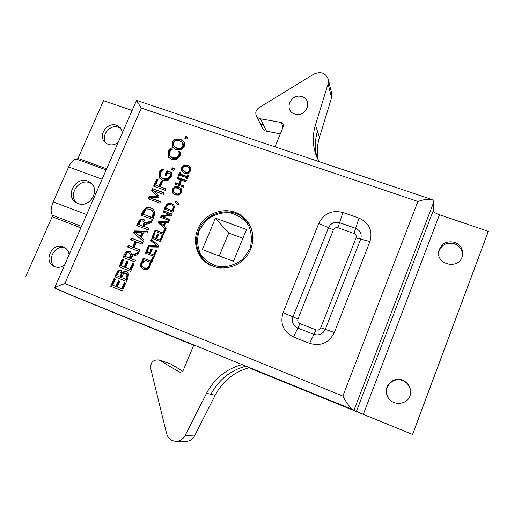 <?xml version="1.0" encoding="UTF-8"?>
<svg xmlns="http://www.w3.org/2000/svg" width="514" height="514" viewBox="0 0 514 514"><rect width="100%" height="100%" fill="white"/><g stroke="black" fill="none" stroke-linecap="round" stroke-linejoin="round"><path stroke-width="0.77" d="M331.639 93.111L331.556 97.795L319.445 137.347L317.472 131.308C314.825 140.104 314.671 148.887 317.009 157.65M317.504 131.211C314.806 140.181 314.697 149.118 317.177 158.029M280.323 133.891L264.781 130.813L262.815 128.969L259.544 122.351M319.445 137.347C317.125 145.044 316.759 152.78 318.359 160.554M274.99 146.831L283.387 126.444L283.432 124.272L281.177 122.454L259.808 118.695L257.681 117.513L256.255 115.605C255.143 112.444 256.056 109.81 258.985 107.696L313.816 74.132C320.871 71.125 325.709 72.892 328.337 79.439L328.112 83.763L315.455 124.928C312.615 134.366 312.576 143.753 315.352 153.082L318.892 161.569M301.949 96.619C313.405 100.134 306.171 117.847 294.785 114.063C283.381 110.459 290.628 92.918 301.949 96.619M249.065 367.786L273.917 377.925L267.466 374.95L193.527 344.798L193.842 344.926L183.376 370.067C182.515 371.763 181.198 372.425 179.425 372.072L159.109 359.967C153.262 359.459 150.448 362.261 150.653 368.384L166.6 433.636C168.104 438.513 171.31 441.083 176.206 441.34C180.099 441.128 183.042 439.232 185.027 435.654L206.544 393.313C214.434 378.51 226.282 368.936 242.094 364.606M206.544 393.313L215.167 395.272C222.78 380.958 234.256 371.75 249.586 367.658M210.92 394.36C218.688 379.775 230.375 370.382 245.981 366.193M182.637 371.192L170.712 363.912L164.377 361.683L170.712 363.912M185.618 441.43L186.062 441.43C189.801 441.224 192.621 439.412 194.523 435.981L215.167 395.272M343.969 406.034L348.151 408.2L363.694 414.541L343.924 405.976L74.434 296.424M252.991 237.609C252.509 229.218 249.072 222.459 242.679 217.338C228.891 206.05 205.285 213.059 198.706 230.188C195.249 239.036 195.808 247.452 200.383 255.445C205.073 262.757 211.839 266.946 220.673 268.019M215.424 218.161L246.527 229.501L233.459 261.305L202.33 249.592L215.424 218.161L228.711 233.067L219.247 255.959M242.916 238.297L228.711 233.067M199.284 230.278L206.365 220.159C213.162 215.013 220.737 212.488 229.083 212.59C237.16 214.447 243.63 218.681 248.5 225.299C251.802 232.887 252.265 240.79 249.868 249.014L242.711 259.339C235.772 264.562 228.075 267.074 219.613 266.862C211.498 264.851 205.073 260.495 200.344 253.794C197.196 246.193 196.843 238.355 199.284 230.278M121.041 128.68L118.509 127.305C109.784 123.771 100.179 136.152 106.135 143.271M65.522 248.114C55.126 243.533 45.573 260.951 55.261 266.901M462.253 256.486C462.857 250.459 460.261 246.206 454.46 243.726C446.415 241.991 441.147 244.857 438.673 252.316L438.654 252.438M410.596 390.653C409.812 385.911 407.21 382.57 402.777 380.63C393.583 376.563 383.36 386.554 387.28 395.78L388.218 397.733M363.321 414.335L412.581 434.484L488.3 231.326L439.483 214.756C435.596 213.336 433.495 212.044 433.18 210.888L356.401 411.457L363.321 414.335L439.483 214.756M91.659 183.633L89.879 182.778C78.809 178.05 67.565 195.32 76.753 203.004M77.942 203.544L75.545 202.259C64.828 195.301 75.995 176.096 87.791 181.108L90.753 182.804C100.763 190.122 89.423 208.549 77.942 203.544M184.32 166.189L182.56 167.853L182.624 170.166L184.982 171.849C187.372 172.595 188.959 172.106 189.737 170.378L189.441 167.75L187.302 166.388L184.32 166.189M182.933 170.59L185.515 172.473C187.899 173.218 189.48 172.73 190.257 171.008L189.962 168.386L189.441 167.75M183.967 165.026L187.828 165.148L190.778 167.423L190.752 170.744L188.317 173.224L184.455 173.096L181.506 170.809L181.545 167.5L183.967 165.026L184.494 165.662L188.349 165.784L190.604 167.114M181.506 170.809L182.046 171.438L182.078 168.129L184.494 165.662M182.284 171.83L182.046 171.438M177.523 177.458L186.364 180.607L185.856 181.808L181.519 180.266L179.759 184.423L184.089 185.972L183.582 187.173L174.741 184.006L175.248 182.804L178.711 184.044L180.472 179.894L177.015 178.66L177.523 177.458L178.069 178.069L186.209 180.973M177.709 178.904L178.069 178.069M180.472 179.894L181.018 180.498L179.257 184.642L178.711 184.044M175.248 182.804L179.257 184.642M175.441 184.256L175.801 183.402M179.759 184.423L183.941 186.319M175.075 187.938L173.314 189.608L173.372 191.947L175.73 193.656C178.12 194.421 179.707 193.939 180.491 192.197L180.073 189.39L178.062 188.163L175.075 187.938M173.822 192.525L176.283 194.228C178.666 194.992 180.253 194.51 181.037 192.776L180.536 189.891M174.728 186.768L178.596 186.91L181.545 189.216L181.513 192.577L179.065 195.063L175.197 194.909L172.248 192.589L172.293 189.248L174.728 186.768L175.28 187.353L179.142 187.494L181.211 188.677M172.248 192.589L172.813 193.168L172.852 189.833L175.28 187.353M173.237 193.817L172.813 193.168M163.356 210.779L172.203 214.036L171.625 215.398L162.283 216.619L169.916 219.446L169.434 220.577L160.586 217.293L161.319 215.572L169.877 214.492L162.874 211.909L163.356 210.779L172.087 214.319M163.574 212.166L163.94 211.312M169.877 214.492L170.449 215.019L161.904 216.098L161.319 215.572M161.287 217.557L161.904 216.098M162.283 216.619L169.8 219.709M162.957 235.875L160.516 241.631L151.662 238.278L154.104 232.54L155.151 232.932L153.23 237.449L155.652 238.367L157.438 234.146L158.485 234.545L156.699 238.766L159.989 240.006L161.904 235.476L162.957 235.875M161.904 235.476L162.861 236.099M159.989 240.006L160.58 240.481L162.495 235.958M156.699 238.766L160.58 240.481M157.438 234.146L158.396 234.769M155.652 238.367L156.256 238.843L158.042 234.635M153.23 237.449L156.256 238.843M154.104 232.54L155.055 233.157M152.369 238.541L154.708 233.028M156.699 250.652L154.251 256.435L145.391 253.029L147.846 247.266L148.887 247.664L146.959 252.207L149.381 253.132L151.18 248.898L152.228 249.296L150.429 253.537L153.718 254.803L155.646 250.247L156.699 250.652M155.646 250.247L156.616 250.838M153.718 254.803L154.328 255.24L156.25 250.697M150.429 253.537L154.328 255.24M151.18 248.898L152.15 249.483M149.381 253.132L149.998 253.575L151.797 249.348M146.959 252.207L149.998 253.575M147.846 247.266L148.809 247.851M146.092 253.299L148.462 247.722M141.774 261.742L142.808 260.714L144.228 261.266L141.851 263.676L141.89 266.079L144.216 267.948L147.255 268.135L148.996 266.451L149.066 263.136L150.473 263.682L150.017 266.862L147.582 269.4L143.669 269.233L142.417 268.604L140.791 266.76L140.849 263.284L141.774 261.742L142.41 262.166L143.445 261.138L144.113 261.401M149.066 263.136L150.48 263.862M149.028 263.226L149.683 263.553M149.323 264.485L149.94 264.903L149.651 263.643M143.136 267.402L144.845 268.353L147.884 268.539L149.619 266.862L149.94 264.903M142.808 260.714L143.445 261.138M142.789 268.822L141.427 267.171L141.491 263.701L142.41 262.166M169.209 149.94L170.558 148.604L172.421 149.246L170.828 150.371L169.331 152.382L169.402 155.414L172.46 157.702L176.45 157.837L178.718 155.658L179.123 153.159L178.769 151.457L180.626 152.099L180.054 156.14L176.893 159.43L171.76 159.346L168.631 157.329L167.969 156.314L168.02 151.913L169.209 149.94L169.768 150.602L171.117 149.272L171.991 149.574M178.769 151.457L180.639 152.581M178.724 151.572L179.309 152.125M179.123 153.159L179.662 153.821L179.264 152.24M169.781 155.98L173.019 158.351L176.996 158.485L179.257 156.314L179.662 153.821M170.558 148.604L171.117 149.272M168.99 157.721L168.534 156.969L168.579 152.574L169.768 150.602M160.458 170.423L161.852 168.977L163.715 169.639L162.038 170.931L160.445 173.179L160.098 174.728L160.901 176.996L163.426 178.673L167.423 178.846L169.89 176.411L170.558 173.816L167.545 172.749L166.363 175.512L165.007 175.023L166.857 170.699L171.946 172.505L171.258 176.835L167.975 180.414L162.765 180.35L159.95 178.589L159.019 177.195L159.192 172.518L160.458 170.423L161.036 171.046L162.43 169.601L163.368 169.935M166.857 170.699L167.423 171.323L171.946 172.929M165.733 175.287L167.423 171.323M170.558 173.816L171.117 174.432L170.449 177.022L167.994 179.45L167.423 178.846M161.113 177.24L164.005 179.283L167.994 179.45M161.852 168.977L162.43 169.601M160.323 178.956L159.603 177.805L159.777 173.134L161.036 171.046M152.549 188.574L164.191 192.795L163.51 194.388L153.48 190.745L158.954 196.354L158.543 197.331L150.396 197.948L160.432 201.617L159.796 203.107L148.154 198.841L149.086 196.669L156.834 196.033L151.604 190.784L152.549 188.574L164.056 193.11M151.604 190.784L152.208 191.362L153.153 189.152M156.834 196.033L152.208 191.362M149.086 196.669L149.696 197.228L157.432 196.599M148.887 199.117L149.696 197.228M150.396 197.948L160.304 201.912M143.155 214.126L152.118 217.461L153.294 212.61L152.202 210.637L150.287 209.545L145.738 209.982L143.155 214.126L152.729 217.981L153.898 213.137L152.722 211.093M152.118 217.461L152.729 217.981M153.294 212.61L153.898 213.137M141.87 215.507L142.937 213.014L145.7 209.05C147.37 207.842 149.349 207.63 151.63 208.427L153.41 209.391M145.077 208.517C146.753 207.303 148.732 207.091 151.02 207.881L153.178 209.172L154.855 212.153L153.969 216.786L152.78 219.568L141.132 215.231L142.307 212.488L145.077 208.517L145.7 209.05M140.643 221.065L138.741 224.432L143.74 226.578L144.678 222.761L142.513 220.879L140.643 221.065M138.741 224.432L143.74 226.578M143.117 226.076L144.048 222.247L144.678 222.761M144.048 222.247L143.451 221.399M145.449 222.947L152.369 220.532L151.476 222.626L145.199 224.721L144.408 226.565L149.054 228.312L148.366 229.925L136.718 225.543L138.054 222.421L139.981 219.581L143.11 219.157L144.28 219.819L145.449 222.947L146.072 223.455L152.009 221.386M137.456 225.819L140.611 220.095L143.734 219.671L144.537 220.069M144.408 226.565L148.957 228.537M135.548 232.559L140.862 236.986L142.462 233.24L141.832 232.752L135.548 232.559M140.226 236.504L141.832 232.752M144.158 239.8L143.457 241.439L133.556 232.913L134.411 230.927L147.807 231.236L147.081 232.938L143.342 232.81L141.363 237.455L144.158 239.8M134.411 230.927L135.06 231.416L147.608 231.705M133.556 232.913L134.212 233.395L135.06 231.416M143.483 241.387L134.212 233.395M133.961 263.721L130.684 271.411L119.023 266.843L122.306 259.184L123.681 259.718L121.098 265.751L124.285 266.997L126.695 261.363L128.07 261.902L125.667 267.537L129.997 269.233L132.58 263.181L133.961 263.721M132.58 263.181L133.903 263.855M129.997 269.233L130.659 269.638L133.235 263.598M125.667 267.537L130.659 269.638M126.695 261.363L128.012 262.037M124.285 266.997L124.96 267.409L127.363 261.787M121.098 265.751L124.96 267.409M122.306 259.184L123.623 259.853M119.762 267.132L122.987 259.609M125.654 283.208L122.358 290.95L110.696 286.292L113.999 278.582L115.374 279.128L112.772 285.199L115.958 286.471L118.387 280.805L119.762 281.351L117.34 287.024L121.677 288.752L124.272 282.661L125.654 283.208M124.272 282.661L125.615 283.298M121.677 288.752L122.358 289.112L124.947 283.034M117.34 287.024L122.358 289.112M118.387 280.805L119.723 281.441M115.958 286.471L116.659 286.838L119.075 281.177M112.772 285.199L116.659 286.838M113.999 278.582L115.335 279.218M111.435 286.581L114.699 278.967M118.708 272.002L116.781 275.677L120.874 277.406L122.081 273.525L120.192 271.855L118.708 272.002M116.781 275.677L120.874 277.406M120.186 277.02L121.4 273.133L120.649 272.073M123.495 273.641L121.484 277.534L126.47 279.622L127.735 275.311L126.849 273.962L125.737 273.358L123.495 273.641M121.484 277.534L126.47 279.622M125.795 279.243L127.061 274.919L127.735 275.311M127.061 274.919L126.174 273.57M122.512 272.793C123.566 271.456 124.863 271.071 126.399 271.63L128.5 273.943L127.935 277.862L126.425 281.409L114.763 276.789L118.008 270.493L121.124 270.274L122.46 272.767L123.193 273.185C124.247 271.861 125.538 271.469 127.074 272.028L127.305 272.131M122.46 272.767L123.193 273.185M118.008 270.493L118.702 270.897L121.432 270.486M115.502 277.085L118.702 270.897M127.022 252.894L125.101 256.293L130.138 258.42L131.089 254.558L128.892 252.721L127.022 252.894M125.101 256.293L130.138 258.42M129.477 257.989L130.427 254.122L131.089 254.558M130.427 254.122L129.605 253.081M131.828 254.835L138.767 252.445L137.868 254.552L131.571 256.627L130.774 258.497L135.42 260.296L134.726 261.928L123.071 257.398L124.42 254.25L126.36 251.385L129.496 250.98L130.363 251.43L131.828 254.835L132.49 255.272L138.439 253.222M123.81 257.687L127.029 251.828L130.646 251.642M130.774 258.497L135.355 260.444M131.314 238.155L142.963 242.595L142.275 244.221L136.557 242.036L134.16 247.652L139.879 249.843L139.185 251.468L127.53 246.99L128.224 245.371L132.785 247.118L135.182 241.509L130.62 239.768L131.314 238.155L142.886 242.788M131.359 240.051L131.969 238.631M135.182 241.509L135.831 241.978L133.434 247.575L132.785 247.118M128.224 245.371L133.434 247.575M128.269 247.273L128.885 245.827M134.16 247.652L139.802 250.016M156.648 179.013L158.016 179.502L155.639 185.059L158.916 186.241L161.197 180.915L162.572 181.41L160.297 186.736L165.906 188.767L165.232 190.36L153.59 186.152L156.648 179.013L157.875 179.842M154.328 186.415L157.239 179.617M160.297 186.736L165.771 189.094M161.197 180.915L162.43 181.744M158.916 186.241L159.507 186.833L161.781 181.513M155.639 185.059L159.507 186.833M172.286 167.776L174.516 168.566L173.7 170.481L171.47 169.691L172.286 167.776L174.355 168.945M172.19 169.941L172.845 168.406M175.769 140.502L173.449 142.699L173.533 145.732L176.63 147.916C179.778 148.88 181.866 148.225 182.894 145.957L182.579 142.603L179.694 140.746L175.769 140.502M173.783 146.105L177.176 148.591C180.311 149.548 182.399 148.899 183.427 146.638L183.106 143.284L182.579 142.603M175.313 138.986L180.395 139.114L184.275 142.07L184.237 146.432L181.018 149.702L175.929 149.555L172.055 146.586L172.113 142.243L175.313 138.986L175.859 139.679L180.928 139.802L184.07 141.716M172.055 146.586L172.614 147.261L172.665 142.931L175.859 139.679M172.91 147.743L172.614 147.261M185.663 136.428L187.893 137.187L187.083 139.082L184.854 138.317L185.663 136.428L186.184 137.122L187.7 137.643M185.573 138.562L186.184 137.122M152.786 256.994L153.84 257.398L151.566 262.77L142.712 259.339L143.233 258.112L151.039 261.131L152.786 256.994L153.77 257.572M151.039 261.131L151.656 261.555L153.403 257.43M143.233 258.112L151.656 261.555M143.412 259.615L143.862 258.542M150.718 240.501L151.251 239.261L158.755 245.788L158.196 247.112L147.993 246.906L148.552 245.596L156.988 245.846L150.718 240.501L151.334 240.97L151.842 239.775M156.988 245.846L151.334 240.97M148.552 245.596L149.176 246.052L157.586 246.302M148.803 246.926L149.176 246.052M159.732 222.581L163.882 226.044L165.078 223.224L164.493 222.716L159.732 222.581L163.882 226.044M163.298 225.543L164.493 222.716M165.694 229.18L158.222 222.851L158.858 221.354L169.016 221.566L168.476 222.845L165.643 222.755L164.159 226.25L166.285 228.01L163.523 234.532L154.675 231.204L155.189 229.983L162.989 232.919L164.731 228.82L165.765 229.244M164.159 226.25L166.279 228.023M158.858 221.354L159.456 221.868L168.804 222.061M158.82 223.359L159.456 221.868M164.731 228.82L165.675 229.456M162.989 232.919L163.58 233.407L165.309 229.315M155.189 229.983L163.58 233.407M155.376 231.467L155.793 230.478M165.669 208.099L172.479 210.599L173.346 206.943L172.633 205.574L171.059 204.643L167.609 204.97L165.669 208.099L173.045 211.138L173.912 207.489L173.128 206.056M172.479 210.599L173.045 211.138M173.346 206.943L173.912 207.489M164.84 209.192L167.68 204.418L172.171 203.942L173.648 204.765M167.101 203.865L171.612 203.39L173.43 204.527L174.535 206.602L172.987 212.192L164.139 208.935L167.101 203.865L167.68 204.418M175.794 200.942L178.975 204.071L178.596 204.964L175.145 202.465L175.794 200.942L178.968 204.084M175.756 202.908L176.347 201.501M187.565 175.313L188.471 175.634L186.987 179.129L186.087 178.808L186.569 177.658L179.534 175.158L179.045 176.308L178.146 175.987L179.63 172.505L180.53 172.82L180.041 173.963L187.077 176.463L187.565 175.313L188.31 176.006M187.077 176.463L187.604 177.073L188.092 175.929M180.041 173.963L180.581 174.58L187.604 177.073M179.63 172.505L180.369 173.192M178.846 176.238L180.17 173.122M186.569 177.658L187.096 178.268L186.768 179.052M235.123 212.314C240.372 214.242 244.632 217.461 247.915 221.964C256.062 233.195 253.89 250.479 242.923 260.257C232.058 270.152 214.679 270.486 204.399 261.183C194.472 252.374 192.641 236.504 200.017 224.926C207.303 213.304 222.613 207.759 235.123 212.314M433.835 201.88L432.897 200.132L431.702 199.445C428.059 198.886 423.465 199.56 417.927 201.475L342.851 396.082C346.32 402.52 349.565 407.004 352.591 409.549L354.005 410.172L433.835 201.88L433.18 210.888M65.349 292.691L54.561 288.013C55.583 287.082 59.014 285.591 64.848 283.535L141.292 108.049L136.486 100.506M61.725 290.956L60.986 290.654M65.304 292.787L193.611 345.222M73.483 296.013L74.408 296.488M73.457 296.064L60.973 290.693M199.471 253.82L205.516 262.127M248.031 222.132L240.109 215.591M106.661 168.765L77.98 158.396L76.965 159.327C74.112 158.897 71.337 161.447 68.645 166.973L53.18 201.88C50.822 207.746 50.526 212.166 52.28 215.141L52.171 216.767L80.871 227.792M77.98 158.396L103.494 100.693L132.156 110.42M118.079 142.635C113.318 145.738 108.962 145.642 105.01 142.333C97.557 135.664 107.253 121.529 116.639 125.326L120.276 127.71L122.499 132.516M25.7 276.635L52.171 216.767M356.401 411.457L354.005 410.172M412.556 434.414L488.3 231.326M454.723 242.338C461.174 245.223 463.667 249.984 462.214 256.621C458.456 270.088 435.583 264.466 438.827 250.986C441.32 243.475 446.621 240.597 454.723 242.338M402.68 380.187C408.457 382.93 411.059 387.44 410.487 393.73C409.112 405.585 390.724 406.863 387.074 395.439C383.123 386.149 393.422 376.087 402.68 380.187M64.552 265.147C61.102 267.556 57.6 267.98 54.047 266.413C42.81 261.459 52.184 241.921 63.35 246.893L64.481 247.433C67.135 249.007 68.69 251.41 69.146 254.629M109.707 128.455L106.122 131.963M412.569 434.478L248.988 367.806M487.67 233.144L412.594 434.542M266.65 131.475L260.611 118.895M256.39 115.881L260.007 123.084L261.446 124.433L263.688 125.307M331.556 97.795L328.112 83.763M283.124 127.08L281.177 122.454M317.472 131.308L315.455 124.928M178.686 371.744L180.176 372.194M160.439 360.577L165.681 362.28M185.027 435.654L194.523 435.981M242.679 217.338L248.757 223.224M206.557 262.917L201.006 256.422M184.982 171.849L185.515 172.473M181.545 167.5L182.078 168.129M187.828 165.148L188.349 165.784M175.73 193.656L176.283 194.228M172.293 189.248L172.852 189.833M178.596 186.91L179.142 187.494M148.996 266.451L149.619 266.862M147.255 268.135L147.884 268.539M144.216 267.948L144.845 268.353M140.849 263.284L141.491 263.701M140.791 266.76L141.427 267.171M178.718 155.658L179.257 156.314M176.45 157.837L176.996 158.485M172.46 157.702L173.019 158.351M168.02 151.913L168.579 152.574M167.969 156.314L168.534 156.969M169.89 176.411L170.449 177.022M163.426 178.673L164.005 179.283M159.192 172.518L159.777 173.134M159.019 177.195L159.603 177.805M152.645 216.233L153.249 216.76M151.02 207.881L151.63 208.427M142.307 212.488L142.937 213.014M143.721 224.663L144.344 225.171M143.11 219.157L143.734 219.671M139.981 219.581L140.611 220.095M138.054 222.421L138.69 222.928M120.983 275.17L121.664 275.555M121.4 273.133L122.081 273.525M126.36 277.913L127.035 278.292M126.399 271.63L127.074 272.028M120.706 270.068L121.388 270.467M116.158 273.532L116.851 273.923M130.087 256.563L130.749 256.994M129.496 250.98L130.158 251.423M126.36 251.385L127.029 251.828M124.42 254.25L125.095 254.687M176.63 147.916L177.176 148.591M172.113 142.243L172.665 142.931M180.395 139.114L180.928 139.802M172.871 209.68L173.43 210.22M171.612 203.39L172.171 203.942M165.02 206.866L165.598 207.412M417.927 201.475L141.292 108.049M342.851 396.082L64.848 283.535M283.066 312.673C279.854 323.659 283.323 331.768 293.468 336.998L309.646 343.352C320.813 346.494 329.063 342.877 334.376 332.5L369.939 241.522C372.933 230.67 369.283 222.864 358.99 218.116L342.877 212.5C331.948 209.847 323.916 213.471 318.783 223.378L283.066 312.673L292.98 316.887C291.509 321.963 293.121 325.703 297.799 328.093L313.9 334.363C319.033 335.79 322.824 334.126 325.266 329.365L360.68 239.132C362.068 234.146 360.398 230.548 355.662 228.338L339.619 222.691C334.575 221.45 330.862 223.121 328.491 227.702L333.38 229.88C334.357 227.985 335.893 227.291 337.981 227.805L342.877 212.5M352.591 409.549L344.83 406.381M61.005 290.661L54.561 288.033M337.981 227.805L353.992 233.472L358.99 218.116M353.992 233.472C355.945 234.39 356.632 235.881 356.054 237.937L369.939 241.522M356.054 237.937L320.717 327.803L334.376 332.5M320.717 327.803C319.708 329.763 318.147 330.451 316.026 329.866L309.646 343.352M316.026 329.866L299.97 323.64L293.468 336.998M299.97 323.64C298.03 322.651 297.362 321.109 297.972 319.008L292.98 316.887L328.491 227.702L318.783 223.378M297.972 319.008L333.38 229.88M81.501 226.346L52.28 215.141M68.645 166.973L102.1 179.2M86.648 214.569L53.18 201.88M76.965 159.327L106.167 169.896M331.761 93.625L328.337 79.439M316.502 156.397L315.352 153.082M159.109 359.967L164.377 361.683M176.206 441.34L186.062 441.43M180.073 189.39L180.62 189.974M152.202 210.637L152.806 211.17M172.633 205.574L173.192 206.12M136.685 100.397L431.702 199.438M54.561 288.013L136.486 100.5M387.074 395.439L387.28 395.78M438.827 250.986L438.673 252.316M204.399 261.183L205.131 261.812"/></g></svg>
